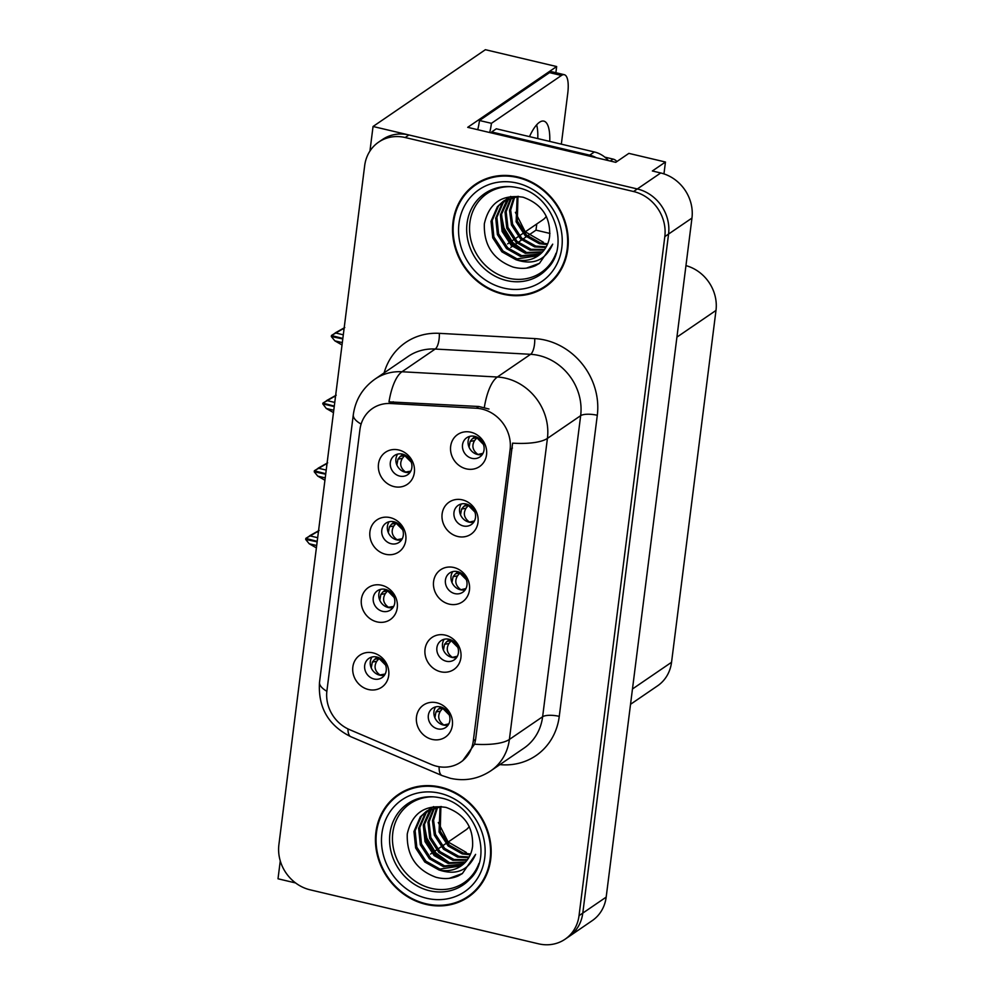 <?xml version="1.0" encoding="UTF-8"?>
<svg xmlns="http://www.w3.org/2000/svg" width="994" height="994" viewBox="0 0 994 994"><rect width="100%" height="100%" fill="white"/><g stroke="black" fill="none" stroke-linecap="round" stroke-linejoin="round"><path stroke-width="1.49" d="M457.588 571.625A11.642 10.462 -124.4 0 0 449.623 573.004A11.642 10.462 -124.4 0 0 445.71 584.422A11.642 10.462 -124.4 0 0 454.805 593.604A11.642 10.462 -124.4 0 0 462.769 592.225A11.642 10.462 -124.4 0 0 466.683 580.794A11.642 10.462 -124.4 0 0 457.588 571.625M465.217 589.777A11.642 10.462 55.6 0 1 460.421 589.765A11.642 10.462 55.6 0 1 452.792 571.6M453.823 567.499A19.395 17.432 -124.4 0 0 433.583 581.577A19.395 17.432 -124.4 0 0 449.201 604.128A19.395 17.432 -124.4 0 0 469.454 590.051A19.395 17.432 -124.4 0 0 453.823 567.499M385.386 589.38A11.642 10.462 -124.4 0 0 377.434 590.759A11.642 10.462 -124.4 0 0 373.52 602.19A11.642 10.462 -124.4 0 0 382.615 611.36A11.642 10.462 -124.4 0 0 390.567 609.981A11.642 10.462 -124.4 0 0 394.481 598.562A11.642 10.462 -124.4 0 0 385.386 589.38M393.028 607.545A11.642 10.462 55.6 0 1 388.232 607.52A11.642 10.462 55.6 0 1 380.603 589.367M381.634 585.255A19.395 17.432 -124.4 0 0 361.381 599.332A19.395 17.432 -124.4 0 0 377.012 621.884A19.395 17.432 -124.4 0 0 397.265 607.819A19.395 17.432 -124.4 0 0 381.634 585.255M449.039 639.266A11.642 10.462 -124.4 0 0 441.087 640.645A11.642 10.462 -124.4 0 0 437.174 652.064A11.642 10.462 -124.4 0 0 446.269 661.234A11.642 10.462 -124.4 0 0 454.221 659.854A11.642 10.462 -124.4 0 0 458.135 648.436A11.642 10.462 -124.4 0 0 449.039 639.266M456.668 657.419A11.642 10.462 55.6 0 1 451.885 657.394A11.642 10.462 55.6 0 1 444.243 639.241M445.287 635.141A19.395 17.432 -124.4 0 0 425.034 649.206A19.395 17.432 -124.4 0 0 440.653 671.758A19.395 17.432 -124.4 0 0 460.905 657.693A19.395 17.432 -124.4 0 0 445.287 635.141M440.491 706.896A11.642 10.462 -124.4 0 0 432.539 708.275A11.642 10.462 -124.4 0 0 428.625 719.706A11.642 10.462 -124.4 0 0 437.72 728.875A11.642 10.462 -124.4 0 0 445.672 727.496A11.642 10.462 -124.4 0 0 449.586 716.065A11.642 10.462 -124.4 0 0 440.491 706.896M448.132 725.048A11.642 10.462 55.6 0 1 443.336 725.036A11.642 10.462 55.6 0 1 435.707 706.883M436.739 702.77A19.395 17.432 -124.4 0 0 416.486 716.848A19.395 17.432 -124.4 0 0 432.117 739.399A19.395 17.432 -124.4 0 0 452.369 725.322A19.395 17.432 -124.4 0 0 436.739 702.77M466.124 503.983A11.642 10.462 -124.4 0 0 458.172 505.362A11.642 10.462 -124.4 0 0 454.258 516.793A11.642 10.462 -124.4 0 0 463.353 525.963A11.642 10.462 -124.4 0 0 471.305 524.583A11.642 10.462 -124.4 0 0 475.219 513.165A11.642 10.462 -124.4 0 0 466.124 503.983M473.765 522.148A11.642 10.462 55.6 0 1 468.969 522.123A11.642 10.462 55.6 0 1 461.34 503.97M462.372 499.858A19.395 17.432 -124.4 0 0 442.119 513.935A19.395 17.432 -124.4 0 0 457.749 536.487A19.395 17.432 -124.4 0 0 478.002 522.422A19.395 17.432 -124.4 0 0 462.372 499.858M474.672 436.354A11.642 10.462 -124.4 0 0 466.72 437.733A11.642 10.462 -124.4 0 0 462.806 449.151A11.642 10.462 -124.4 0 0 471.901 458.333A11.642 10.462 -124.4 0 0 479.853 456.954A11.642 10.462 -124.4 0 0 483.767 445.523A11.642 10.462 -124.4 0 0 474.672 436.354M482.301 454.507A11.642 10.462 55.6 0 1 477.518 454.494A11.642 10.462 55.6 0 1 469.889 436.329M470.92 432.228A19.395 17.432 -124.4 0 0 450.667 446.294A19.395 17.432 -124.4 0 0 466.285 468.857A19.395 17.432 -124.4 0 0 486.538 454.78A19.395 17.432 -124.4 0 0 470.92 432.228M402.483 454.109A11.642 10.462 -124.4 0 0 394.519 455.488A11.642 10.462 -124.4 0 0 390.605 466.919A11.642 10.462 -124.4 0 0 399.7 476.089A11.642 10.462 -124.4 0 0 407.664 474.71A11.642 10.462 -124.4 0 0 411.578 463.291A11.642 10.462 -124.4 0 0 402.483 454.109M410.112 472.274A11.642 10.462 55.6 0 1 405.316 472.249A11.642 10.462 55.6 0 1 397.687 454.096M398.731 449.984A19.395 17.432 -124.4 0 0 378.478 464.061A19.395 17.432 -124.4 0 0 394.096 486.613A19.395 17.432 -124.4 0 0 414.349 472.535A19.395 17.432 -124.4 0 0 398.731 449.984M393.935 521.751A11.642 10.462 -124.4 0 0 385.983 523.13A11.642 10.462 -124.4 0 0 382.069 534.548A11.642 10.462 -124.4 0 0 391.164 543.73A11.642 10.462 -124.4 0 0 399.116 542.351A11.642 10.462 -124.4 0 0 403.03 530.92A11.642 10.462 -124.4 0 0 393.935 521.751M401.564 539.904A11.642 10.462 55.6 0 1 396.78 539.891A11.642 10.462 55.6 0 1 389.151 521.726M390.182 517.625A19.395 17.432 -124.4 0 0 369.93 531.691A19.395 17.432 -124.4 0 0 385.548 554.254A19.395 17.432 -124.4 0 0 405.8 540.177A19.395 17.432 -124.4 0 0 390.182 517.625M376.85 657.022A11.642 10.462 -124.4 0 0 368.886 658.401A11.642 10.462 -124.4 0 0 364.972 669.819A11.642 10.462 -124.4 0 0 374.067 679.001A11.642 10.462 -124.4 0 0 382.031 677.622A11.642 10.462 -124.4 0 0 385.945 666.191A11.642 10.462 -124.4 0 0 376.85 657.022M384.479 675.174A11.642 10.462 55.6 0 1 379.683 675.162A11.642 10.462 55.6 0 1 372.054 656.997M373.085 652.896A19.395 17.432 -124.4 0 0 352.845 666.974A19.395 17.432 -124.4 0 0 368.463 689.525A19.395 17.432 -124.4 0 0 388.716 675.448A19.395 17.432 -124.4 0 0 373.085 652.896M481.966 409.068A34.927 31.386 -124.4 0 0 476.3 408.236L390.692 403.514A34.927 31.386 -124.4 0 0 372.489 408.472A34.927 31.386 -124.4 0 0 359.915 429.669L326.914 690.842A34.927 31.386 -124.4 0 0 349.503 729.608L431.297 764.461A34.927 31.386 -124.4 0 0 460.707 762.162A34.927 31.386 -124.4 0 0 473.293 740.965L510.096 449.661A34.927 31.386 -124.4 0 0 481.966 409.068M280.271 860.891L278.009 878.783L295.578 882.945M373.048 126.486L485.383 49.7L556.652 66.548L467.714 127.331L615.758 162.333L628.867 153.374L665.458 162.022L652.35 170.98L660.724 172.968A38.803 34.877 -124.4 0 1 691.961 218.071L606.178 897.122A38.803 34.877 -124.4 0 1 592.2 920.668L568.804 936.671A38.803 34.877 -124.4 0 0 582.782 913.113L668.564 234.062A38.803 34.877 -124.4 0 0 637.316 188.959L373.048 126.486L369.942 151.063M665.458 162.022L663.955 173.888M685.959 265.622A38.803 34.877 55.6 0 1 715.991 310.426L671.546 662.277A38.803 34.877 55.6 0 1 657.568 685.835L630.544 704.299M536.772 223.961L535.99 230.148L549.955 233.441M535.99 230.148L527.479 235.963M526.311 236.758L524.161 238.225M523.577 238.635L522.794 239.156M521.626 239.964L519.477 241.43M518.893 241.828L518.122 242.362M516.955 243.157L514.805 244.623M514.221 245.033L513.438 245.555M512.27 246.363L510.792 247.369M556.652 66.548L555.882 72.711M517.799 176.969A62.088 55.801 -124.4 0 0 475.368 184.325A62.088 55.801 -124.4 0 0 454.482 245.257A62.088 55.801 -124.4 0 0 502.989 294.174A62.088 55.801 -124.4 0 0 545.433 286.831A62.088 55.801 -124.4 0 0 566.307 225.899A62.088 55.801 -124.4 0 0 517.799 176.969M477.269 183.082A62.088 55.801 -124.4 0 0 471.864 187.791M440.715 787.161A62.088 55.801 -124.4 0 0 398.283 794.517A62.088 55.801 -124.4 0 0 377.397 855.449A62.088 55.801 -124.4 0 0 425.904 904.366A62.088 55.801 -124.4 0 0 468.348 897.023A62.088 55.801 -124.4 0 0 489.222 836.091A62.088 55.801 -124.4 0 0 440.715 787.161M400.184 793.274A62.088 55.801 -124.4 0 0 394.78 797.983M361.12 424.09A45.264 13.928 7.2 0 1 353.305 414.734C355.43 399.799 362.661 387.921 375.011 379.112A51.738 46.494 55.6 0 1 401.974 371.756L497.36 377.024A51.738 46.494 55.6 0 1 505.76 378.242A51.738 46.494 55.6 0 1 547.421 438.391A45.264 13.928 -172.8 0 1 512.606 443.15L475.629 739.362L474.573 744.22L462.608 760.857M474.573 744.22A45.264 13.928 7.2 0 0 509.388 739.449L547.421 438.391L580.658 415.666A51.738 46.494 -124.4 0 0 538.996 355.529A51.738 46.494 -124.4 0 0 530.597 354.311L435.198 349.043L401.974 371.756A45.264 16.339 93.2 0 0 388.989 401.874L478.847 406.496L488.961 409.019M565.052 939.231L568.804 936.671A38.803 34.877 -124.4 0 0 582.782 913.113L668.564 234.062A38.803 34.877 -124.4 0 0 637.316 188.959L408.919 134.96A38.803 34.877 -124.4 0 0 382.404 139.558L378.652 142.117A38.803 34.877 -124.4 0 0 364.674 165.663L278.892 844.714A38.803 34.877 -124.4 0 0 310.14 889.829L538.537 943.815A38.803 34.877 -124.4 0 0 565.052 939.231A38.803 34.877 -124.4 0 0 579.03 915.673L664.812 236.622A38.803 34.877 -124.4 0 0 633.576 191.519L405.179 137.52A38.803 34.877 -124.4 0 0 378.652 142.117M463.838 899.023A62.088 55.801 -124.4 0 0 470.187 895.706M540.922 288.832A62.088 55.801 -124.4 0 0 547.272 285.514M376.738 661.259L372.328 662.091L374.639 659.32L379.049 658.488L376.738 661.259C373.756 666.489 374.8 671.049 379.894 674.938L385.15 674.044M372.328 662.091L371.247 667.906M374.626 659.32L377.534 657.208M385.622 665.11L379.049 658.488L379.484 658.003M317.67 537.704L310.19 535.94L305.779 538.4L309.494 536.089M317.148 541.854L305.655 539.407L309.209 543.755L316.39 547.88M316.688 545.52L309.209 543.755M319.136 530.461L309.532 535.841M305.779 538.4L317.21 541.37M318.366 532.25L316.974 531.927L318.54 530.858M316.974 531.927L310.19 535.94M443.523 725.073L448.828 723.868M443.523 724.812C438.441 720.849 437.397 716.289 440.392 711.132L442.703 708.374L449.263 714.972M440.392 711.132L435.968 711.965L434.887 717.78M435.968 711.965L438.279 709.194L443.138 707.877M441.174 707.082L438.279 709.194M385.287 593.617L380.864 594.449L383.175 591.691L387.598 590.858L385.287 593.617C382.292 598.848 383.349 603.408 388.443 607.297L393.699 606.415M380.864 594.449L379.783 600.264M383.175 591.691L386.07 589.566M394.158 597.469L387.598 590.858L388.033 590.361M326.218 470.075L318.739 468.298L314.328 470.771L318.043 468.46M325.697 474.225L314.203 471.765L317.745 476.114L324.939 480.239M325.237 477.89L317.745 476.114M327.672 462.819L318.08 468.211M314.328 470.771L325.759 473.728M326.914 464.62L325.523 464.285L327.088 463.229M325.523 464.285L318.739 468.298M393.835 525.975L389.412 526.82L391.723 524.049L396.134 523.217L393.835 525.975C390.841 531.206 391.897 535.778 396.979 539.667L402.247 538.773M389.412 526.82L388.331 532.635M391.711 524.049L394.618 521.937M402.707 529.839L396.134 523.217L396.569 522.732M334.767 402.433L327.287 400.669L322.876 403.129L326.591 400.818M334.245 406.583L322.777 403.875L326.293 408.484L333.475 412.609M333.773 410.249L326.293 408.484M336.221 395.177L326.616 400.57M322.876 403.129L334.307 406.099M335.45 396.979L334.071 396.656L335.624 395.587M334.071 396.656L327.287 400.669M402.371 458.346L397.96 459.178L400.271 456.408L404.682 455.575L402.371 458.346C399.389 463.577 400.433 468.137 405.527 472.026L410.783 471.144M397.96 459.178L396.879 464.993M400.259 456.42L403.166 454.295M411.255 462.198L404.682 455.575L405.117 455.09M343.303 334.804L335.823 333.027L331.424 335.5L335.127 333.189M342.781 338.954L331.288 336.494L334.841 340.843L342.023 344.968M342.321 342.607L334.841 340.843M344.769 327.548L335.164 332.94M331.424 335.5L342.843 338.457M343.999 329.349L342.619 329.014L344.172 327.945M342.619 329.014L335.823 333.027M452.059 657.444L457.377 656.226M452.071 657.171C446.977 653.207 445.933 648.647 448.94 643.503L451.251 640.732L457.799 647.33M448.94 643.503L444.517 644.323L443.436 650.138M444.517 644.323L446.815 641.565L451.686 640.248M449.723 639.44L446.815 641.565M460.607 589.802L465.925 588.585M460.62 589.541C455.525 585.578 454.482 581.018 457.488 575.861L459.787 573.103L466.348 579.701M457.488 575.861L453.065 576.694L451.984 582.509M453.065 576.694L455.364 573.923L460.234 572.606M458.259 571.811L455.364 573.923M469.156 522.161L474.473 520.955M469.156 521.9C464.074 517.936 463.03 513.376 466.037 508.22L468.336 505.461L474.896 512.059M466.037 508.22L461.601 509.052L460.52 514.867M461.601 509.052L463.912 506.294L468.77 504.977M466.807 504.169L463.912 506.294M477.692 454.531L483.009 453.314M477.704 454.27C472.622 450.307 471.578 445.747 474.573 440.591L476.884 437.82L483.432 444.43M474.573 440.591L470.15 441.423L469.069 447.238M470.15 441.423L472.448 438.652L477.319 437.335M475.356 436.54L472.448 438.652M549.744 141.409A39.449 12.313 103.3 0 0 543.842 121.131A39.449 12.313 103.3 0 0 529.479 136.625M536.648 124.846A39.449 12.313 -76.7 0 1 537.779 138.588M477.741 129.705A25.869 8.076 103.3 0 0 479.481 120.498L491.434 123.318L561.461 75.457A25.869 8.076 -76.7 0 1 564.331 74.712A25.869 8.076 -76.7 0 1 567.736 93.486L561.337 144.155M491.434 123.318A25.869 8.076 -76.7 0 1 489.694 132.537M546.327 216.332A25.869 8.076 -76.7 0 1 543.258 219.525L524.124 232.608M522.956 233.404L519.44 235.802M518.272 236.609L516.259 237.976M515.675 238.386L514.755 239.007M513.587 239.802L511.575 241.182M510.991 241.579L510.084 242.201M508.903 243.008L507.636 243.878M479.481 120.498L549.508 72.637A25.869 8.076 -76.7 0 1 552.366 71.879L564.331 74.712M491.57 132.972A25.869 23.247 -124.4 0 0 491.645 131.978L589.691 155.163A25.869 23.247 55.6 0 1 596.263 157.723M608.427 160.606A25.869 23.247 -124.4 0 0 594.375 151.97L496.317 128.785L491.645 131.978M469.243 826.523A25.869 8.076 -76.7 0 1 466.174 829.717L447.039 842.8M445.871 843.595L442.355 845.993M441.187 846.801L439.174 848.168M438.59 848.578L437.671 849.199M436.503 849.994L434.49 851.373M433.906 851.771L432.999 852.392M431.818 853.2L430.551 854.07M556.031 253.209A47.849 43.015 55.6 0 1 508.431 278.183A47.849 43.015 55.6 0 1 469.541 227.328A47.849 43.015 55.6 0 1 510.543 186.661M515.898 259.695A32.33 29.062 -124.4 0 0 538.002 255.868A32.33 29.062 -124.4 0 0 549.657 236.249C550.589 216.94 541.742 203.932 523.117 197.222C502.032 194.103 489.11 202.938 484.351 223.762C483.631 245.17 493.161 259.596 512.941 267.026C520.819 269.175 528.299 268.74 535.393 265.721L539.419 263.385L552.701 244.164C545.52 260.341 533.256 265.522 515.898 259.695L501.858 251.805L492.726 237.79L491.036 221.314L497.36 206.727L503.262 201.285L518.533 196.365M543.445 242.287L525.18 231.751L515.377 212.318M517.725 177.591A61.429 55.217 55.6 0 1 565.723 225.998A61.429 55.217 55.6 0 1 545.06 286.297A61.429 55.217 55.6 0 1 503.076 293.565A61.429 55.217 55.6 0 1 455.066 245.158A61.429 55.217 55.6 0 1 475.728 184.859A61.429 55.217 55.6 0 1 517.725 177.591M552.676 280.805A61.429 55.217 55.6 0 1 548.812 283.737L545.06 286.297M547.334 244.611L539.307 243.704L525.267 235.814L516.122 221.786L517.153 196.439M547.669 243.828L540.475 242.909L526.435 235.019L517.29 220.991L517.973 196.39M545.818 247.518L534.623 246.897L520.583 239.007L511.45 224.992L509.524 210.48L513.997 196.862M546.228 246.823L535.791 246.102L521.751 238.212L512.618 224.184L510.667 210.094L514.768 196.725M544.091 250.09L529.951 250.103L515.898 242.213L506.766 228.185L505.027 212.02L511.04 197.582M544.538 249.482L531.119 249.308L517.079 241.418L507.934 227.39L506.145 211.635L511.761 197.371M542.14 252.364L525.267 253.296L511.227 245.406L502.082 231.391L500.392 214.915L506.716 200.328L508.282 198.564M542.649 251.817L526.435 252.501L512.395 244.611L503.25 230.583L501.56 214.108L508.953 198.291M540.015 254.352L520.583 256.502L506.542 248.612L497.398 234.584L495.72 218.108L502.032 203.534L505.685 199.806M506.244 199.347L510.73 196.414M540.562 253.88L521.751 255.694L507.71 247.817L498.578 233.789L496.888 217.313L503.212 202.726L506.319 199.471M506.865 198.999L508.543 197.694M538.301 255.669L517.066 258.9L503.026 251.01L493.894 236.982L492.204 220.506L498.528 205.932L503.859 200.887M475.728 184.859L479.481 182.3A61.429 55.217 55.6 0 1 483.606 179.752M616.876 161.575A6.461 5.815 -124.4 0 0 613.112 159.102L604.837 157.139M539.506 263.323L526.398 268.144M526.596 252.538L512.817 242.598L503.958 227.961L501.436 215.077M522.496 251.196L510.866 241.43L503.374 228.371L501.212 219.699M478.946 863.401A47.849 43.015 55.6 0 1 431.346 888.375A47.849 43.015 55.6 0 1 392.456 837.52A47.849 43.015 55.6 0 1 433.459 796.853M438.814 869.887A32.33 29.062 -124.4 0 0 460.918 866.06A32.33 29.062 -124.4 0 0 472.572 846.441C473.504 827.132 464.658 814.123 446.033 807.414C424.947 804.295 412.025 813.129 407.267 833.954C406.546 855.362 416.076 869.787 435.857 877.217C443.734 879.367 451.214 878.932 458.309 875.913L462.334 873.577L475.617 854.355C468.435 870.533 456.171 875.714 438.814 869.887L424.773 861.997L415.641 847.981L413.951 831.506L420.276 816.919L426.177 811.477L441.448 806.556M466.36 852.479L448.095 841.943L438.292 822.51M440.64 787.782A61.429 55.217 55.6 0 1 488.638 836.19A61.429 55.217 55.6 0 1 467.975 896.489A61.429 55.217 55.6 0 1 425.991 903.757A61.429 55.217 55.6 0 1 377.981 855.349A61.429 55.217 55.6 0 1 398.644 795.051A61.429 55.217 55.6 0 1 440.64 787.782M475.592 890.997A61.429 55.217 55.6 0 1 471.728 893.929L467.975 896.489M470.249 854.803L462.222 853.896L448.182 846.006L439.037 831.978L440.056 806.631M470.584 854.02L463.39 853.101L449.35 845.211L440.205 831.183L440.889 806.581M468.733 857.71L457.538 857.089L443.498 849.199L434.353 835.184L432.44 820.671L436.913 807.053M469.143 857.014L458.706 856.294L444.666 848.404L435.534 834.376L433.57 820.286L437.683 806.917M467.006 860.282L452.854 860.295L438.814 852.405L429.681 838.377L427.942 822.224L433.956 807.774M467.453 859.673L454.034 859.499L439.994 851.609L430.849 837.582L429.06 821.827L434.676 807.563M465.055 862.556L448.182 863.488L434.142 855.598L424.997 841.583L423.307 825.107L429.632 810.52L431.197 808.756M465.565 862.009L449.35 862.693L435.31 854.803L426.165 840.775L424.475 824.299L431.868 808.482M462.931 864.544L443.498 866.693L429.458 858.804L420.313 844.776L418.623 828.3L424.947 813.726L428.6 809.998M429.159 809.538L433.645 806.606M463.477 864.072L444.666 865.898L430.626 858.008L421.481 843.981L419.803 827.505L426.128 812.918L429.234 809.663M429.781 809.191L431.458 807.886M461.216 865.861L439.982 869.091L425.941 861.202L416.809 847.174L415.119 830.698L421.444 816.124L426.774 811.079M398.644 795.051L402.384 792.491A61.429 55.217 55.6 0 1 406.521 789.944M462.421 873.515L449.313 878.336M449.512 862.73L435.732 852.79L426.873 838.153L424.351 825.269M445.411 861.388L433.782 851.622L426.289 838.563L424.127 829.891M476.3 408.236L478.847 406.496M660.724 172.968L633.576 191.519M691.961 218.071L664.812 236.622M606.178 897.122L579.03 915.673M671.546 662.277L632.482 688.979M715.991 310.426L676.926 337.128M473.293 740.965L475.629 739.362M510.096 449.661L512.432 448.07M390.692 403.514L393.239 401.775M559.262 716.363A12.934 3.976 7.2 0 0 542.625 716.736L580.658 415.666A12.934 3.976 7.2 0 1 597.295 415.293L559.262 716.363A64.672 58.124 55.6 0 1 499.87 764.622M523.987 748.147A51.738 46.494 -124.4 0 0 542.625 716.736L509.388 739.449A51.738 46.494 55.6 0 1 490.75 770.859L523.987 748.147M484.339 407.391A45.264 16.339 93.2 0 1 497.36 377.024L530.597 354.311A12.934 4.672 -86.8 0 0 534.722 338.594A64.672 58.124 55.6 0 1 597.295 415.293M326.864 691.302A45.264 13.928 -172.8 0 1 319.521 682.219L353.305 414.734M347.95 728.9A45.264 11.493 113.1 0 0 350.857 736.716C328.331 725.521 317.881 707.355 319.521 682.219M439.112 766.747A45.264 11.493 113.1 0 0 442.019 775.556L350.857 736.716M384.131 372.874A64.672 58.124 55.6 0 1 439.323 333.338L534.722 338.594M405.179 137.52L408.919 134.96M439.323 333.338A12.934 4.672 -86.8 0 1 435.198 349.043A51.738 46.494 -124.4 0 0 408.236 356.386L375.011 379.112M378.565 657.581L375.906 658.165M381.311 659.171L384.815 663.284M439.547 708.039L442.218 707.455M448.418 713.083L444.977 709.045M387.113 589.939L384.442 590.535M389.859 591.529L393.351 595.642M395.662 522.31L392.99 522.894M398.408 523.888L401.899 528M404.198 454.668L401.539 455.264M406.944 456.258L410.447 460.371M448.095 640.409L450.767 639.825M456.967 645.441L453.512 641.416M456.644 572.768L459.315 572.184M465.503 577.812L462.061 573.774M465.18 505.138L467.851 504.542M474.051 510.171L470.609 506.145M473.728 437.497L476.399 436.913M482.599 442.541L479.145 438.503M594.375 151.97L589.691 155.163M549.508 72.637L561.461 75.457M506.642 280.557A49.178 44.208 55.6 0 1 467.217 236.845A49.178 44.208 55.6 0 1 492.949 189.233C500.74 186.251 509.052 185.766 517.886 187.767C553.161 194.078 571.003 246.251 547.234 268.666A49.178 44.208 55.6 0 1 506.642 280.557M517.029 183.082A55.614 49.986 55.6 0 1 561.821 247.73A55.614 49.986 55.6 0 1 503.759 288.074A55.614 49.986 55.6 0 1 458.979 223.414A55.614 49.986 55.6 0 1 517.029 183.082M613.112 159.102L610.279 161.04M429.545 890.748A49.178 44.208 55.6 0 1 390.12 847.037A49.178 44.208 55.6 0 1 415.865 799.424C423.655 796.455 431.968 795.958 440.802 797.958C476.076 804.27 493.919 856.443 470.15 878.858A49.178 44.208 55.6 0 1 429.545 890.748M439.944 793.274A55.614 49.986 55.6 0 1 484.724 857.921A55.614 49.986 55.6 0 1 426.674 898.265A55.614 49.986 55.6 0 1 381.895 833.618A55.614 49.986 55.6 0 1 439.944 793.274M442.019 775.556L450.369 778.302C464.832 781.495 478.288 779.023 490.75 770.859M504.443 200.49L503.262 201.285M427.345 810.682L426.177 811.477"/></g></svg>
